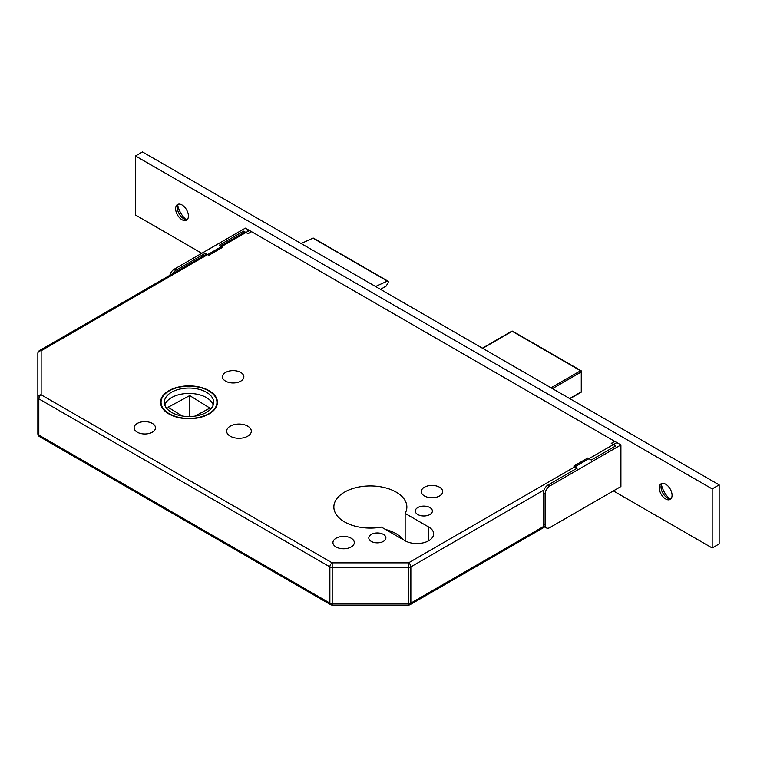 <?xml version="1.0" encoding="UTF-8"?>
<svg xmlns="http://www.w3.org/2000/svg" width="757" height="757" viewBox="0 0 757 757"><rect width="100%" height="100%" fill="white"/><g stroke="black" fill="none" stroke-linecap="round" stroke-linejoin="round"><path stroke-width="1.14" d="M209.102 390.697A28.444 16.427 0 0 0 178.103 387.13A28.444 16.427 0 0 0 160.55 402.308A28.444 16.427 0 0 0 168.877 413.918A28.444 16.427 0 0 0 199.876 417.476A28.444 16.427 0 0 0 217.439 402.308A28.444 16.427 0 0 0 209.102 390.697M169.227 413.719A27.952 16.134 0 0 0 199.687 417.211A27.952 16.134 0 0 0 216.947 402.308A27.952 16.134 0 0 0 208.752 390.896A27.952 16.134 0 0 0 178.292 387.395A27.952 16.134 0 0 0 161.042 402.308A27.952 16.134 0 0 0 169.227 413.719M206.434 392.24A24.659 14.241 0 0 0 179.551 389.145A24.659 14.241 0 0 0 164.326 402.308A24.659 14.241 0 0 0 171.555 412.376A24.659 14.241 0 0 0 198.429 415.461A24.659 14.241 0 0 0 213.654 402.308A24.659 14.241 0 0 0 206.434 392.24M213.209 404.986A24.659 14.241 0 0 0 206.434 397.605A24.659 14.241 0 0 0 181.756 394.066A24.659 14.241 0 0 0 164.771 404.986M383.383 534.404A8.554 4.939 0 0 0 374.062 533.335A8.554 4.939 0 0 0 368.791 537.896A8.554 4.939 0 0 0 371.29 541.387A8.554 4.939 0 0 0 380.61 542.457A8.554 4.939 0 0 0 385.89 537.896A8.554 4.939 0 0 0 383.383 534.404M429.891 507.559A8.554 4.939 0 0 0 420.57 506.48A8.554 4.939 0 0 0 415.29 511.041A8.554 4.939 0 0 0 417.798 514.533A8.554 4.939 0 0 0 427.118 515.602A8.554 4.939 0 0 0 432.389 511.041A8.554 4.939 0 0 0 429.891 507.559M351.182 538.227A10.683 6.17 0 0 0 339.533 536.893A10.683 6.17 0 0 0 332.938 542.589A10.683 6.17 0 0 0 336.061 546.961A10.683 6.17 0 0 0 347.709 548.295A10.683 6.17 0 0 0 354.304 542.589A10.683 6.17 0 0 0 351.182 538.227M439.543 487.215A10.683 6.17 0 0 0 427.894 485.88A10.683 6.17 0 0 0 421.289 491.577A10.683 6.17 0 0 0 424.422 495.939A10.683 6.17 0 0 0 436.07 497.283A10.683 6.17 0 0 0 442.665 491.577A10.683 6.17 0 0 0 439.543 487.215M152.365 423.447A10.683 6.17 0 0 0 140.726 422.113A10.683 6.17 0 0 0 134.121 427.809A10.683 6.17 0 0 0 137.254 432.171A10.683 6.17 0 0 0 148.902 433.515A10.683 6.17 0 0 0 155.497 427.809A10.683 6.17 0 0 0 152.365 423.447M240.726 372.435A10.683 6.17 0 0 0 229.078 371.1A10.683 6.17 0 0 0 222.482 376.797A10.683 6.17 0 0 0 225.614 381.159A10.683 6.17 0 0 0 237.263 382.503A10.683 6.17 0 0 0 243.858 376.797A10.683 6.17 0 0 0 240.726 372.435M247.7 426.134A12.33 7.116 0 0 0 234.263 424.592A12.33 7.116 0 0 0 226.655 431.168A12.33 7.116 0 0 0 230.26 436.202A12.33 7.116 0 0 0 243.707 437.745A12.33 7.116 0 0 0 251.315 431.168A12.33 7.116 0 0 0 247.7 426.134M396.176 492.116A36.497 21.073 0 0 0 356.396 487.546A36.497 21.073 0 0 0 333.856 507.02A36.497 21.073 0 0 0 344.549 521.923A36.497 21.073 0 0 0 381.424 527.099L405.004 540.716A16.768 9.68 0 0 0 423.286 542.816A16.768 9.68 0 0 0 433.638 533.865A16.768 9.68 0 0 0 428.727 527.023L405.146 513.407A36.497 21.073 0 0 0 406.859 507.02A36.497 21.073 0 0 0 396.176 492.116M403.566 539.883A36.497 21.073 0 0 0 396.176 533.732A36.497 21.073 0 0 0 385.521 529.465M376.134 527.828A36.497 21.073 0 0 0 364.59 527.828M543.98 490.016L410.852 566.87A3.293 1.902 -120 0 0 408.525 562.848L408.525 567.428L332.191 567.428A3.293 1.902 0 0 1 329.872 566.87A3.293 1.902 120 0 1 332.191 562.848L408.525 562.848L616.841 442.58L249.45 230.469L41.143 350.737A3.293 2.687 180 0 0 37.85 353.424L37.85 433.742L37.85 353.424A3.293 3.293 0 0 1 39.496 350.576A3.293 1.902 -120 0 1 41.143 350.737L41.143 394.804A3.293 2.687 180 0 0 37.85 397.491A3.293 1.902 0 0 0 38.815 398.835L38.815 435.086L329.872 603.121L329.872 566.87L38.815 398.835A3.293 1.902 120 0 1 41.143 394.804L332.191 562.848L332.191 605.07A3.293 3.293 0 0 1 330.554 604.625L39.496 436.59A3.293 1.902 120 0 1 38.815 435.086A3.293 1.902 180 0 1 37.85 433.742A3.293 3.293 0 0 0 39.496 436.59M247.804 230.308A3.293 1.902 60 0 1 249.45 230.469M182.191 415.99L168.073 407.257L189.723 395.599L209.907 408.099L195.013 416.113M189.723 395.599L189.723 416.539M380.497 289.354L386.165 286.08L387.934 283.004A1.646 0.946 120 0 0 387.925 281.131A1.646 0.946 120 0 0 387.376 281.093L375.548 286.487M301.135 243.527L312.963 238.133L387.376 281.093M387.925 281.131L313.521 238.171A1.646 0.946 120 0 0 312.963 238.133M405.146 540.791L405.146 513.407M330.554 604.625A3.293 1.902 120 0 1 329.872 603.121A3.293 1.902 180 0 0 332.191 603.679L408.525 603.679L408.525 605.07L332.191 605.07M546.469 527.951L544.718 526.948A6.576 3.794 -60 0 1 543.365 523.929L545.106 524.942A6.576 3.794 120 0 0 546.469 527.951A6.576 3.794 120 0 0 549.752 527.629L620.91 486.543L620.91 444.927L614.741 441.369L611.249 443.384L615.678 445.939L591.264 460.029L587.773 458.013L573.825 466.075L577.307 468.091L548.011 485L549.752 486.013A6.576 3.794 120 0 0 545.106 494.066L545.106 524.942M545.106 494.066L543.365 493.053L543.365 523.929M543.365 493.053A6.576 3.794 -60 0 1 548.011 485M620.91 444.927L549.752 486.013M169.842 275.321A6.576 3.794 -60 0 1 174.224 269.199L175.974 270.202L205.27 253.292L208.752 255.308L222.709 247.246L219.218 245.24L243.631 231.14L243.631 232.711M205.27 253.292L205.27 254.863M175.974 270.202A6.576 3.794 120 0 0 172.681 273.674M174.224 269.199L245.382 228.122L251.551 231.68A1.646 0.946 60 0 1 251.977 232.03M243.631 231.14L248.059 233.695L251.551 231.68M187.329 219.53A9.046 5.223 60 0 1 183.762 218.726L183.762 218.726A9.046 5.223 60 0 1 177.365 207.645A9.046 5.223 60 0 1 178.453 204.153M182.011 204.958A9.046 5.223 60 0 1 187.925 212.935A9.046 5.223 60 0 1 186.534 220.173A9.046 5.223 60 0 1 182.011 219.729A9.046 5.223 60 0 1 176.107 211.761A9.046 5.223 60 0 1 177.498 204.513A9.046 5.223 60 0 1 182.011 204.958M670.976 498.759A9.046 5.223 60 0 1 667.409 497.955L667.409 497.955A9.046 5.223 60 0 1 661.022 486.883A9.046 5.223 60 0 1 662.101 483.392M665.668 484.196A9.046 5.223 60 0 1 671.573 492.164A9.046 5.223 60 0 1 670.191 499.412A9.046 5.223 60 0 1 665.668 498.967A9.046 5.223 60 0 1 659.763 490.99A9.046 5.223 60 0 1 661.145 483.751A9.046 5.223 60 0 1 665.668 484.196M712.176 488.899L719.15 484.868L142.486 151.93L135.512 155.961L712.176 488.899L712.176 547.964L613.35 490.905M719.15 484.868L719.15 543.933L712.176 547.964M201.778 253.292L135.512 215.026L135.512 155.961M185.976 219.549A16.446 9.491 60 0 1 177.763 205.317M669.633 498.778A16.446 9.491 60 0 1 661.419 484.546M544.718 526.948L410.171 604.625A3.293 1.902 -120 0 0 410.852 603.121A3.293 1.902 0 0 1 408.525 603.679L408.525 567.428A3.293 1.902 180 0 0 410.852 566.87L410.852 603.121L543.98 526.257M428.727 540.716L428.727 527.023M551.03 387.802L580.562 370.76L512.205 331.292L482.673 348.334M569.633 398.542L581.262 391.833L581.262 371.961L552.43 388.615M569.926 398.712L581.054 392.287A0.984 0.984 0 0 0 581.556 391.435L581.556 371.564A0.984 0.568 180 0 0 581.262 371.157A0.984 0.568 120 0 0 580.562 370.76A0.984 0.568 -120 0 1 581.262 371.961A0.984 0.568 180 0 0 581.556 371.564A0.984 0.984 0 0 0 581.054 370.712L512.697 331.235A0.984 0.984 0 0 0 511.713 331.235A0.984 0.568 -120 0 1 512.205 331.292A0.984 0.568 -60 0 1 512.697 331.235M581.556 391.435A0.984 0.568 180 0 1 581.262 391.833A0.984 0.568 -120 0 1 581.054 392.287M216.947 405.355L216.947 402.308M161.042 405.355L161.042 402.308M244.994 231.926L220.58 246.025M206.633 254.078L39.496 350.576M408.525 605.07A3.293 3.293 0 0 0 410.171 604.625M482.379 348.173L511.713 331.235"/></g></svg>
